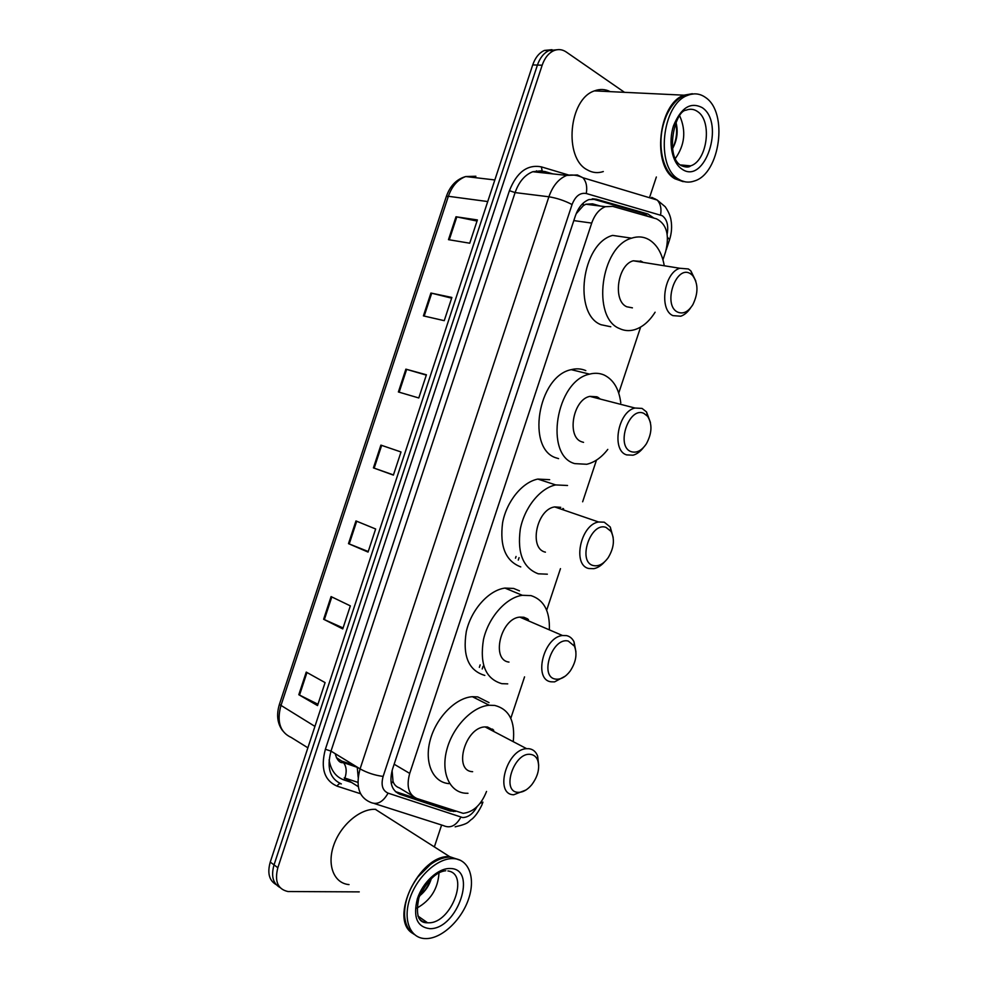<?xml version="1.0" encoding="UTF-8"?>
<svg xmlns="http://www.w3.org/2000/svg" width="988" height="988" viewBox="0 0 988 988"><rect width="100%" height="100%" fill="white"/><g stroke="black" fill="none" stroke-linecap="round" stroke-linejoin="round"><path stroke-width="1.48" d="M662.948 259.807L665.603 251.779C669.716 235.07 666.665 224.091 656.489 218.83L612.758 206.381L605.385 206.69C599.284 209.11 594.727 214.581 591.713 223.09L409.711 773.406C406.204 786.325 408.575 794.685 416.813 798.477L463.162 813.334C473.462 812.062 481.255 804.763 486.541 791.437M641.2 261.215L641.422 262.104M598.592 397.67L598.753 398.67M563.58 508.882L563.666 510.006M528.395 619.538L528.407 620.822M493.074 729.601L492.963 731.034M392.1 770.517L393.014 781.323C394.039 784.596 396.188 786.806 399.461 787.942L412.527 795.883M600.457 206.072L592.59 203.849L585.847 204.22L583.266 205.714L576.263 213.655M510.796 718.338L524.554 676.879M546.673 610.226L560.468 568.643M582.648 501.793L596.48 460.099M618.735 393.063L640.619 327.077M653.908 218.101L647.906 214.001L596.48 199.255L588.984 199.564C582.908 201.972 578.375 207.381 575.399 215.779L392.483 769.257C389.025 782.088 391.446 790.412 399.745 794.216L450.046 810.975L455.48 811.407M359.249 891.88L287.977 891.534C277.764 889.262 274.392 881.333 277.838 867.723L542.165 65.22C544.709 57.909 548.612 53.043 553.885 50.635C558.195 48.906 562.308 49.351 566.235 51.994L624.502 92.329M656.353 177L649.486 197.724M441.611 825.017L434.436 846.679M279.95 887.483C272.923 883.408 270.947 875.874 274.034 864.895L537.423 65.06C539.954 57.786 543.857 52.944 549.118 50.536L556.738 49.783L549.118 50.536C543.857 52.944 539.954 57.786 537.423 65.06L274.034 864.895C270.947 875.874 272.923 883.408 279.95 887.483M592.232 198.847L643.003 213.371L648.079 216.434M448.058 808.925L395.398 791.586M276.158 884.618C269.144 880.53 267.18 873.022 270.255 862.079L532.717 64.912C535.237 57.662 539.139 52.833 544.388 50.437L551.996 49.684M430.916 293.041L451.887 297.45L444.242 320.668L423.407 315.888L430.916 293.041L431.707 293.214L424.185 316.074M455.999 216.767L477.402 219.941L469.732 243.209L448.478 239.664L455.999 216.767L456.802 216.915L449.268 239.8M355.964 520.935L375.65 529L368.055 552.082L348.492 543.647L355.964 520.935M331.079 596.591L350.345 605.879L342.762 628.911L323.619 619.254L331.079 596.591M306.243 672.099L325.089 682.597L317.531 705.58L298.808 694.712L306.243 672.099M405.883 369.154L426.421 374.785L418.789 397.966L398.386 391.964L405.883 369.154L406.648 369.376L399.152 392.187M380.899 445.119L401.017 451.973L393.397 475.105L373.415 467.88L380.899 445.119M393.459 474.932L373.415 467.88M426.31 375.119L406.648 369.376M317.963 704.246L298.808 694.712M343.083 627.96L323.619 619.254M368.24 551.526L348.492 543.647M477.031 221.053L456.802 216.915M451.652 298.166L431.707 293.214M412.823 933.462C388.012 919.408 419.678 853.978 449.664 856.658L460.68 860.4M451.108 857.288L458.827 859.622M453.183 858.609C468.806 858.992 475.747 877.739 468.707 898.598C461.902 919.458 442.525 938.18 426.655 938.588L424.754 938.563C409.662 937.896 402.598 918.988 410.168 897.647C417.529 876.294 437.499 858.276 452.714 858.597L453.183 858.609M438.993 872.972C437.956 888.792 430.558 900.513 416.825 908.12M419.542 895.918C425.346 891.275 429.286 885.446 431.373 878.431M414.355 934.475C408.402 930.832 405.142 924.385 404.574 915.123C404.339 902.266 408.785 889.558 417.899 877.011C428.212 864.055 438.981 857.399 450.219 857.016L450.689 857.016M405.586 903.551C407.575 894.152 411.65 885.31 417.825 877.023L430.484 864.438M349.023 884.593C334.006 883.383 326.67 865.105 333.783 845.049C340.699 824.98 360.188 808.505 375.341 809.333L375.798 809.357M419.567 895.869C424.754 891.25 428.52 885.606 430.854 878.925M530.655 754.412C534.014 754.869 536.385 756.882 537.768 760.464C539.942 768.244 537.954 776.333 531.779 784.707C527.345 789.955 522.776 792.5 518.058 792.327C500.731 791.919 514.143 751.51 530.655 754.412M525.949 790.017L513.698 794.772C493.963 794.537 506.659 749.163 526.641 748.682L529 748.706C533.088 749.287 535.965 751.745 537.645 756.092L538.695 765.441M493.741 730.268L487.467 726.995L485.108 726.921C465.113 727.082 452.899 771.134 472.635 771.69M492.493 729.107L492.407 730.75M467.979 793.29L465.496 793.228C449.478 792.178 440.648 772.32 446.885 749.447C452.924 726.575 472.573 706.42 489.282 705.259L494.618 705.42C509.141 709.063 515.353 721.141 513.254 741.667M448.972 783.62C432.954 782.471 424.05 762.761 430.188 740.16C436.116 717.572 455.666 697.75 472.375 696.701L477.698 696.898L489.023 702.604M568.298 641.089L574.423 646.14C577.437 653.883 575.992 662.232 570.101 671.173C565.531 677.064 560.715 679.707 555.664 679.114C538.818 677.188 552.267 636.655 568.298 641.089M565.297 676.125L554.577 681.881L551.218 681.819C533.026 680.077 543.4 637.161 562.493 635.519L566.569 635.617C569.817 636.358 572.299 638.421 574.003 641.78L575.942 651.87M527.407 618.784L523.85 617.253L519.762 617.105C500.657 618.451 490.752 660.108 508.981 662.084M527.79 619.044L527.814 620.575M507.733 683.869L501.818 683.671C485.627 678.904 479.513 664.183 483.478 639.532C488.48 617.327 506.115 597.505 522.319 595.295L531.025 595.616C543.906 599.84 550.02 611.251 549.353 629.85M484.824 675.422C468.608 670.605 462.421 656.007 466.287 631.628C471.202 609.695 488.739 590.194 504.93 588.082L513.637 588.44L519.466 590.849M606.064 527.419L611.016 531.396C614.919 539.176 614.005 547.895 608.275 557.541C603.643 563.963 598.691 566.643 593.393 565.568C577.029 562.11 590.515 521.454 606.064 527.419M604.446 561.987C601.124 565.692 597.567 567.915 593.813 568.68L588.86 568.52C572.077 565.383 580.499 524.616 598.592 521.985L604.248 522.183L610.275 527.024L613.202 537.558M560.752 507.326L554.663 506.918C536.57 509.289 528.592 548.883 545.425 552.144M562.925 508.412L563.049 509.796M547.352 574.189L538.25 573.806C523.121 568.014 517.132 553.144 520.281 529.197C524.406 507.548 540.201 488.047 555.713 484.923L567.532 485.491M520.762 566.914C505.609 561.098 499.558 546.364 502.608 522.701C506.634 501.324 522.331 482.107 537.843 479.081L549.661 479.686M643.941 413.416L647.622 416.294C652.426 424.148 652.018 433.312 646.374 443.797C641.731 450.651 636.68 453.282 631.233 451.677C615.351 446.687 628.887 405.907 643.941 413.416M643.349 447.688C640.224 451.701 636.766 454.208 632.999 455.196L626.602 454.888C611.103 450.454 617.957 411.477 634.988 408.032L642.052 408.415L646.51 411.922L650.437 422.506M600.383 399.09L596.937 396.793L589.848 396.373C572.805 399.584 566.396 437.425 581.981 441.895L583.55 442.352M597.913 397.262L598.123 398.51M607.781 449.404C601.519 457.481 594.504 462.433 586.749 464.274L574.781 463.619C544.055 455.666 555.948 380.849 589.577 374.131C594.764 372.76 599.63 373.069 604.15 375.032C613.511 379.664 619.056 388.963 620.785 402.943M558.578 458.63L556.824 458.086C526.036 450.096 537.608 376.193 571.212 369.66C576.399 368.326 581.253 368.648 585.798 370.611M690.377 273.676L692.427 275.257C698.306 283.223 698.454 293.016 692.872 304.637C688.241 311.912 683.153 314.394 677.62 312.084C662.318 305.206 675.915 264.265 690.377 273.676M690.575 307.923C687.722 312.208 684.437 314.974 680.757 316.209L672.877 315.617C658.761 309.701 664.121 272.503 679.855 268.267L688.377 268.958L690.871 270.897L695.799 281.037M643.114 262.376L641.792 261.511L633.234 260.795C617.488 264.821 612.548 300.932 626.787 306.774L632.419 307.848M640.496 260.906L640.78 262.005M655.106 312.208C649.301 321.421 642.447 327.263 634.531 329.72C629.294 331.215 624.305 330.832 619.562 328.572C591.503 317.914 600.519 246.481 631.604 238.17C637.828 236.12 643.645 236.614 649.03 239.676C656.835 244.505 661.874 252.977 664.146 265.093M610.794 326.756L601 324.719C572.879 314.11 581.574 243.567 612.622 235.403L631.604 238.17M683.177 181.668L674.94 178.779C651.771 166.453 658.119 103.864 683.98 95.181L692.341 93.724M603.31 171.554C597.703 173.406 592.306 172.814 587.144 169.775C563.642 157.969 568.693 98.998 594.43 90.884C599.914 88.821 605.187 89.068 610.263 91.649M684.98 181.792L675.594 178.853L671.964 175.901C659.947 164.712 657.156 135.603 666.616 115.25C671.284 105.111 677.299 98.442 684.647 95.219L694.181 93.872M705.617 97.54C728.44 112.607 720.017 173.431 694.601 180.928C688.982 182.928 683.622 182.348 678.546 179.149C655.39 166.811 661.787 104.073 687.66 95.354C694.082 92.823 700.072 93.539 705.617 97.54M679.793 116.053C686.265 130.898 684.808 145.014 675.409 158.401M672.495 148.731C677.126 140.284 678.299 131.552 676.014 122.537M662.75 158.537C659.305 144.087 660.552 129.737 666.505 115.46L667.221 113.941M685.363 95.243L691.699 94.144M672.482 148.694C676.496 140.111 677.57 131.626 675.706 123.241M645.683 214.544L646.041 215.853M358.175 777.26L357.248 767.17M393.014 781.323L391.273 783.608M583.253 203.083L583.266 205.714M394.15 764.218L409.711 773.406M573.806 220.596L591.713 223.09M667.159 234.168C668.678 225.523 667.036 219.373 662.256 215.717L586.267 193.512C580.104 192.438 575.374 196.106 572.064 204.541L383.134 776.42C380.812 785.003 382.455 790.585 388.074 793.142L462.668 817.57C468.3 817.385 473.091 813.754 477.068 806.653M482.934 802.133L480.168 803.232M651.722 197.341L657.181 200.033C660.564 203.713 661.676 208.69 660.54 214.964M360.534 793.735L337.093 786.152C324.274 780.495 320.371 768.207 325.373 749.275L509.425 190.684C516.773 172.171 527.407 164.23 541.338 166.861L568.903 175.098M277.838 867.723L270.255 862.079M542.165 65.22L532.717 64.912M388.074 793.142C382.949 802.256 376.996 805.282 370.241 802.219C358.866 797.205 355.47 786.102 360.077 768.886L331.005 751.115C326.546 767.935 329.992 778.865 341.354 783.929C339.749 783.2 338.328 783.941 337.093 786.152M460.84 817.224C456.011 825.832 450.244 828.623 443.501 825.622L374.366 803.54M655.143 198.884L656.501 199.823M551.576 173.752L543.425 171.344L532.767 171.727C524.776 174.888 518.885 181.841 515.094 192.586L331.005 751.115L325.373 749.275M383.134 776.42C374.909 775.358 367.215 772.851 360.077 768.886L548.896 196.785L515.094 192.586L509.425 190.684M572.064 204.541C564.704 200.688 556.985 198.094 548.896 196.785C552.774 185.781 558.739 178.655 566.766 175.395L577.424 174.975L582.92 177.741C586.316 181.607 587.428 186.856 586.267 193.512M541.338 166.861L542.165 170.726L532.767 171.727L566.766 175.395C572.521 174.456 577.906 175.234 582.92 177.741L657.181 200.033L665.183 206.714C668.407 211.457 670.346 215.866 670.976 219.941C672.136 226.437 671.667 233.02 669.568 239.689L667.505 237.256M669.531 239.8L666.196 249.853M358.286 786.658L344.232 777.852L357.903 782.385M482.206 668.975L483.095 666.283M518.28 560.072L519.071 557.652M536.484 170.813L536.694 172.147M445.823 808.431L450.046 810.975M395.509 791.623L399.745 794.216M592.837 198.81L596.48 199.255M643.003 213.371L647.906 214.001M329.115 759.858C330.832 770.319 335.834 777.037 344.108 780.001L351.629 782.484M314.925 726.39L279.394 704.407L446.317 196.538L448.367 196.291L280.827 705.963C276.665 721.833 280.147 732.343 291.262 737.48L307.873 747.805M472.61 177.358L475.895 176.259L465.731 176.543C457.777 179.47 451.998 186.04 448.367 196.291L487.726 201.552M336.525 757.907L341.712 761.093L336.389 757.611M354.519 765.49L341.712 761.093L343.478 762.613C339.847 763.279 337.069 760.291 335.167 753.659M344.108 780.001L344.849 778.235M344.911 778.075C346.961 771.69 346.492 766.54 343.478 762.613L357.236 767.33M381.652 445.378L374.168 468.151M356.705 521.232L349.233 543.943M331.807 596.937L324.348 619.6M306.959 672.495L299.525 695.095M447.91 870.947C469.905 873.738 451.331 923.545 428.545 922.792L427.569 922.78C423.84 922.545 420.888 920.94 418.739 917.951M449.898 868.526C478.155 867.884 457.753 929.313 429.941 928.683C417.01 927.102 412.836 917.086 417.405 898.635C422.765 882.222 438.19 868.106 449.898 868.526M680.905 164.959L690.649 165.861C688.957 167.454 685.993 167.441 681.769 165.823C664.492 158.179 674.421 110.878 686.08 110.187C690.18 108.594 694.008 109.05 697.577 111.558C712.521 121.055 707.272 160.871 690.649 165.861C687.179 167.133 683.844 166.873 680.67 165.095M702.258 107.667C725.501 122.994 704.691 185.658 681.893 169.047C672.038 162.761 667.974 142.26 673.594 125.562C681.103 107.593 690.649 101.628 702.258 107.667M585.847 204.22L605.385 206.69M450.602 809.777L453.541 811.543M455.147 826.833C470.214 823.375 467.583 821.806 472.301 818.854C475.623 815.878 478.772 811.346 481.761 805.257L482.885 802.268M553.885 50.635L544.388 50.437M552.872 173.9L544.721 171.48M479.341 667.369L480.168 664.875M515.489 558.195L516.057 556.479M446.317 196.538C450.083 185.83 456.555 179.174 465.731 176.543L494.84 179.952M282.679 730.787C277.344 723.574 276.245 714.781 279.394 704.407M445.773 870.737C436.19 871.737 427.261 880.654 418.961 897.499C415.355 914.703 418.22 923.138 427.569 922.78L417.862 915.987M452.714 858.597L450.219 857.016M449.664 856.658L375.341 809.333M537.768 760.464L537.645 756.092M489.282 705.259L472.375 696.701M526.641 748.682L485.108 726.921M574.423 646.14L574.003 641.78M522.319 595.295L504.93 588.082M562.493 635.519L519.762 617.105M611.016 531.396L610.275 527.024M555.713 484.923L537.843 479.081M598.592 521.985L554.663 506.918M647.622 416.294L646.51 411.922M589.577 374.131L571.212 369.66M634.988 408.032L589.848 396.373M692.427 275.257L690.871 270.897M679.855 268.267L633.234 260.795M687.66 95.354L684.647 95.219M683.98 95.181L594.43 90.884"/></g></svg>
